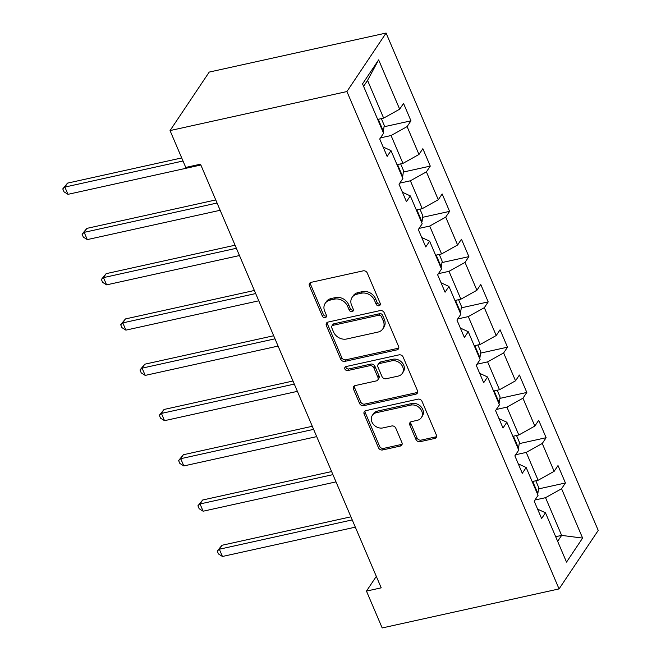 <?xml version="1.0" encoding="UTF-8"?>
<svg xmlns="http://www.w3.org/2000/svg" width="661" height="661" viewBox="0 0 661 661"><rect width="100%" height="100%" fill="white"/><g stroke="black" fill="none" stroke-linecap="round" stroke-linejoin="round"><path stroke-width="0.99" d="M379.026 305.754A2.313 1.909 -146.2 0 0 380.199 303.316L367.293 273.051A3.305 2.727 -146.2 0 0 363.186 270.845L311.1 282.338A3.305 2.727 -146.2 0 0 309.571 283.346A3.305 2.727 -146.2 0 0 309.422 285.825L322.328 316.082A2.313 1.909 -146.2 0 0 326.385 315.19L324.708 311.273A10.576 8.725 -146.2 0 1 325.179 303.349A10.576 8.725 -146.2 0 1 330.087 300.119L334.425 299.16A10.576 8.725 -146.2 0 1 347.57 306.233L349.239 310.149A2.313 1.909 -146.2 0 0 353.288 309.257L351.619 305.341A10.576 8.725 -146.2 0 1 352.09 297.409A10.576 8.725 -146.2 0 1 356.99 294.178L361.336 293.22A10.576 8.725 -146.2 0 1 374.481 300.292L376.15 304.209A2.313 1.909 -146.2 0 0 379.026 305.754M352.09 297.409L353.148 295.831A10.576 8.725 -146.2 0 1 358.055 292.6L362.393 291.641A10.576 8.725 -146.2 0 1 375.539 298.714L377.208 302.631A2.313 1.909 -146.2 0 0 380.372 304.085M310.273 282.668A3.305 2.727 -146.2 0 0 310.48 284.238L323.386 314.504A2.313 1.909 -146.2 0 0 326.551 315.966M325.179 303.349L326.237 301.763A10.576 8.725 -146.2 0 1 331.144 298.541L335.482 297.582A10.576 8.725 -146.2 0 1 348.628 304.647L350.297 308.563A2.313 1.909 -146.2 0 0 353.461 310.026M415.959 439.482A3.305 2.727 -146.2 0 0 420.074 441.688L434.682 438.466A3.305 2.727 -146.2 0 0 436.219 437.458A3.305 2.727 -146.2 0 0 436.359 434.979L422.024 401.367A3.305 2.727 -146.2 0 0 417.917 399.161L365.83 410.655A3.305 2.727 -146.2 0 0 364.302 411.663A3.305 2.727 -146.2 0 0 364.153 414.141L378.489 447.753A3.305 2.727 -146.2 0 0 382.595 449.959L400.252 446.068A3.305 2.727 -146.2 0 0 401.781 445.06A3.305 2.727 -146.2 0 0 401.929 442.581L395.79 428.196A3.305 2.727 -146.2 0 0 391.684 425.981L382.934 427.915A8.841 7.296 -146.2 0 1 373.432 424.412A8.841 7.296 -146.2 0 1 372.333 415.372A8.841 7.296 -146.2 0 1 376.431 412.679L410.721 405.11A8.841 7.296 -146.2 0 1 420.214 408.614A8.841 7.296 -146.2 0 1 421.321 417.653A8.841 7.296 -146.2 0 1 417.223 420.346L411.506 421.611A3.305 2.727 -146.2 0 0 409.977 422.619A3.305 2.727 -146.2 0 0 409.828 425.097L415.959 439.482L417.017 437.896A3.305 2.727 -146.2 0 0 421.131 440.11L435.739 436.888A3.305 2.727 -146.2 0 0 436.574 436.549M346.918 91.549L170.042 130.581L185.758 167.431L200.498 164.176L381.207 587.844L366.467 591.099L382.182 627.95L559.057 588.918L346.918 91.549L386.09 33.05L598.238 530.419L559.057 588.918M396.897 349.884A3.305 2.727 -146.2 0 0 398.434 348.876A3.305 2.727 -146.2 0 0 398.575 346.397L384.239 312.785A3.305 2.727 -146.2 0 0 380.133 310.579L328.046 322.072A3.305 2.727 -146.2 0 0 326.517 323.08A3.305 2.727 -146.2 0 0 326.369 325.559L340.704 359.171A3.305 2.727 -146.2 0 0 344.811 361.377L396.897 349.884L397.955 348.306A3.305 2.727 -146.2 0 0 398.79 347.967M403.136 357.08L417.471 390.684A3.305 2.727 -146.2 0 1 417.322 393.163A3.305 2.727 -146.2 0 1 415.794 394.171L363.707 405.672A3.305 2.727 -146.2 0 1 359.601 403.458L353.461 389.073A3.305 2.727 -146.2 0 1 353.61 386.594A3.305 2.727 -146.2 0 1 355.139 385.586L376.266 380.926A3.305 2.727 -146.2 0 0 377.795 379.918A3.305 2.727 -146.2 0 0 377.943 377.439L373.87 367.896A3.305 2.727 -146.2 0 0 369.763 365.69L347.777 370.54A2.313 1.909 -146.2 0 1 346.075 366.549L399.029 354.866A3.305 2.727 -146.2 0 1 403.136 357.08M538.508 488.917L565.436 482.976L558.008 465.567L554.141 471.334L542.26 443.481L546.126 437.706L538.698 420.297L534.832 426.072L522.95 398.211L526.817 392.444L519.389 375.027L515.53 380.802L503.641 352.941L507.508 347.174L500.08 329.765L496.221 335.532L484.339 307.671L488.198 301.903L480.77 284.494L476.912 290.262L465.03 262.409L468.889 256.633L461.469 239.224L457.602 244.991L445.721 217.139L449.587 211.363L442.159 193.954L438.293 199.729L426.411 171.868L430.278 166.101L422.85 148.684L418.983 154.459L407.102 126.598L410.968 120.831L403.541 103.422L399.674 109.189L378.637 59.862L362.542 83.889L383.578 133.225L379.72 138.992L387.139 156.401L391.006 150.634L383.124 146.982M565.436 482.976L561.569 488.743L582.614 538.079L566.518 562.106L545.474 512.779L541.615 518.546L534.187 501.137L538.054 495.37L526.164 467.509L522.306 473.284L514.878 455.867L518.745 450.1L506.863 422.239L502.996 428.014L495.568 410.605L499.435 404.829L487.554 376.977L483.687 382.744L476.259 365.335L480.126 359.559L468.244 331.706L464.377 337.474L456.949 320.064L460.816 314.297L448.935 286.436L445.068 292.212L437.64 274.794L441.507 269.027L429.625 241.166L425.758 246.941L418.33 229.532L422.197 223.757L410.316 195.904L406.449 201.671L399.029 184.262L402.888 178.487L391.006 150.634M515.63 454.743L526.239 452.405L538.12 480.266L532.171 481.572M518.282 463.857L526.164 467.509M538.12 480.266L554.141 471.334M526.239 452.405L542.26 443.481M496.32 409.473L506.929 407.135L518.811 434.996L512.862 436.31M498.972 418.595L506.863 422.239M518.811 434.996L534.832 426.072M506.929 407.135L522.95 398.211M477.011 364.211L487.62 361.873L499.501 389.726L493.552 391.039M479.671 373.325L487.554 376.977M499.501 389.726L515.53 380.802M487.62 361.873L503.641 352.941M457.701 318.941L468.31 316.602L480.192 344.455L474.243 345.769M460.362 328.054L468.244 331.706M480.192 344.455L496.221 335.532M468.31 316.602L484.339 307.671M438.392 273.671L449.001 271.332L460.882 299.193L454.933 300.499M441.052 282.784L448.935 286.436M460.882 299.193L476.912 290.262M449.001 271.332L465.03 262.409M419.091 228.4L429.691 226.062L441.573 253.923L435.624 255.237M421.743 237.522L429.625 241.166M441.573 253.923L457.602 244.991M429.691 226.062L445.721 217.139M399.781 183.138L410.382 180.792L422.263 208.653L416.314 209.967M402.433 192.252L410.316 195.904M422.263 208.653L438.293 199.729M410.382 180.792L426.411 171.868M380.472 137.868L391.072 135.53L402.954 163.383L397.005 164.696M402.954 163.383L418.983 154.459M391.072 135.53L407.102 126.598M378.637 59.862L367.557 80.394L383.644 118.112L377.695 119.426M383.644 118.112L399.674 109.189M170.042 130.581L209.215 72.082L386.09 33.05M376.316 576.384L366.467 591.099M367.557 80.394L363.583 86.327M555.686 536.707L561.635 535.393L545.54 497.675L534.939 500.013M557.661 541.334L561.635 535.393L582.614 538.079M537.591 509.127L545.474 512.779M545.54 497.675L561.569 488.743M384.041 126.772L410.968 120.831M403.35 172.042L430.278 166.101M422.66 217.312L449.587 211.363M441.969 262.574L468.889 256.633M461.279 307.844L488.198 301.903M480.588 353.114L507.508 347.174M499.898 398.385L526.817 392.444M519.199 443.647L546.126 437.706M327.22 322.403A3.305 2.727 -146.2 0 0 327.426 323.973L341.762 357.584A3.305 2.727 -146.2 0 0 345.877 359.799L397.955 348.306M381.529 316.817A2.313 1.909 -146.2 0 0 378.654 315.264L332.929 325.352A2.313 1.909 -146.2 0 0 331.756 327.798L333.516 331.929A10.576 8.725 -146.2 0 0 346.67 338.994L377.918 332.103A10.576 8.725 -146.2 0 0 382.818 328.872A10.576 8.725 -146.2 0 0 383.289 320.94L381.529 316.817L382.587 315.231A2.313 1.909 -146.2 0 0 379.711 313.686L378.654 315.264M331.863 326.063L332.921 324.477A2.313 1.909 -146.2 0 1 333.995 323.774L379.711 313.686M382.818 328.872L383.876 327.294A10.576 8.725 -146.2 0 0 384.347 319.362L383.289 320.94M382.587 315.231L384.347 319.362M354.313 385.925A3.305 2.727 -146.2 0 0 354.519 387.495L360.658 401.88A3.305 2.727 -146.2 0 0 364.765 404.086L416.851 392.593A3.305 2.727 -146.2 0 0 417.678 392.262M377.795 379.918L378.852 378.34A3.305 2.727 -146.2 0 0 379.001 375.861L374.936 366.318A3.305 2.727 -146.2 0 0 370.821 364.104L348.834 368.962L347.777 370.54M345.786 366.64A2.313 1.909 -146.2 0 0 348.834 368.962M398.186 376.092A8.841 7.296 -146.2 0 0 402.285 373.391A8.841 7.296 -146.2 0 0 401.177 364.36A8.841 7.296 -146.2 0 0 391.684 360.848L379.604 363.517A3.305 2.727 -146.2 0 0 378.067 364.525A3.305 2.727 -146.2 0 0 377.927 367.004L381.992 376.547A3.305 2.727 -146.2 0 0 386.107 378.753L398.186 376.092M402.285 373.391L403.342 371.812A8.841 7.296 -146.2 0 0 402.235 362.773A8.841 7.296 -146.2 0 0 392.741 359.27L391.684 360.848M378.067 364.525L379.133 362.947A3.305 2.727 -146.2 0 1 380.662 361.939L392.741 359.27M410.679 421.941A3.305 2.727 -146.2 0 0 410.886 423.519L417.017 437.896M421.321 417.653L422.379 416.066A8.841 7.296 -146.2 0 0 421.272 407.036A8.841 7.296 -146.2 0 0 411.778 403.532L410.721 405.11M372.333 415.372L373.391 413.794A8.841 7.296 -146.2 0 1 377.489 411.092L411.778 403.532M365.004 410.985A3.305 2.727 -146.2 0 0 365.211 412.555L379.546 446.167A3.305 2.727 -146.2 0 0 383.661 448.381L401.31 444.481A3.305 2.727 -146.2 0 0 402.136 444.151M381.347 118.625L384.239 125.4L383.363 131.465A8.924 3.123 156.9 0 1 383.016 131.903M181.701 157.929L67.521 183.122L64.869 187.08L67.967 194.334L200.853 165.01M380.372 125.689L379.48 123.607M183.014 161.003L64.869 187.08L62.762 188.914L67.521 183.122M67.967 194.334L64.001 191.814L62.762 188.914M400.657 163.895L403.549 170.67L402.665 176.735A8.924 3.123 156.9 0 1 402.326 177.173M215.75 199.944L86.831 228.392L84.178 232.35L87.277 239.604L220.163 210.281M399.682 170.959L398.79 168.877M217.064 203.026L84.178 232.35L82.071 234.184L86.831 228.392M87.277 239.604L83.311 237.084L82.071 234.184M419.966 209.157L422.858 215.94L421.974 222.005A8.924 3.123 156.9 0 1 421.635 222.443M235.06 245.214L106.14 273.662L103.488 277.612L106.586 284.866L239.472 255.543M418.983 216.23L418.099 214.139M236.374 248.288L103.488 277.612L101.381 279.454L106.14 273.662M106.586 284.866L102.62 282.354L101.381 279.454M439.276 254.427L442.168 261.202L441.284 267.267A8.924 3.123 156.9 0 1 440.945 267.705M254.369 290.476L125.45 318.933L122.797 322.882L125.896 330.136L258.773 300.813M438.293 261.492L437.408 259.409M255.683 293.558L122.797 322.882L120.69 324.716L125.45 318.933M125.896 330.136L121.93 327.625L120.69 324.716M458.585 299.697L461.477 306.473L460.593 312.537A8.924 3.123 156.9 0 1 460.254 312.975M273.679 335.747L144.751 364.203L142.107 368.152L145.205 375.407L278.083 346.083M457.602 306.762L456.718 304.68M274.993 338.829L142.107 368.152L140 369.986L144.751 364.203M145.205 375.407L141.231 372.887L140 369.986M477.895 344.968L480.787 351.743L479.903 357.808A8.924 3.123 156.9 0 1 479.564 358.245M292.988 381.017L164.06 409.465L161.416 413.422L164.506 420.677L297.392 391.353M476.912 352.032L476.027 349.95M294.302 384.099L161.416 413.422L159.309 415.257L164.06 409.465M164.506 420.677L160.54 418.157L159.309 415.257M497.204 390.23L500.096 397.013L499.212 403.078A8.924 3.123 156.9 0 1 498.873 403.516M312.298 426.287L183.37 454.735L180.726 458.684L183.816 465.939L316.702 436.615M496.221 397.302L495.329 395.22M313.611 429.361L180.726 458.684L178.61 460.527L183.37 454.735M183.816 465.939L179.85 463.427L178.61 460.527M516.514 435.5L519.397 442.283L518.521 448.34A8.924 3.123 156.9 0 1 518.183 448.778M331.607 471.557L202.679 500.005L200.035 503.955L203.125 511.209L336.011 481.886M515.53 442.573L514.638 440.482M332.921 474.631L200.035 503.955L197.92 505.789L202.679 500.005M203.125 511.209L199.159 508.697L197.92 505.789M535.815 480.77L538.707 487.545L537.831 493.61A8.924 3.123 156.9 0 1 537.484 494.048M350.917 516.819L221.989 545.275L219.345 549.225L222.435 556.479L355.321 527.156M534.84 487.835L533.948 485.752M352.222 519.901L219.345 549.225L217.229 551.059L221.989 545.275M222.435 556.479L218.469 553.959L217.229 551.059M375.539 298.714L374.481 300.292M362.393 291.641L361.336 293.22M358.055 292.6L356.99 294.178M350.297 308.563L349.239 310.149M348.628 304.647L347.57 306.233M335.482 297.582L334.425 299.16M331.144 298.541L330.087 300.119M323.386 314.504L322.328 316.082M310.48 284.238L309.422 285.825M377.208 302.631L376.15 304.209M345.877 359.799L344.811 361.377M341.762 357.584L340.704 359.171M327.426 323.973L326.369 325.559M333.995 323.774L332.929 325.352M416.851 392.593L415.794 394.171M364.765 404.086L363.707 405.672M360.658 401.88L359.601 403.458M354.519 387.495L353.461 389.073M379.001 375.861L377.943 377.439M374.936 366.318L373.87 367.896M370.821 364.104L369.763 365.69M380.662 361.939L379.604 363.517M410.886 423.519L409.828 425.097M377.489 411.092L376.431 412.679M401.31 444.481L400.252 446.068M383.661 448.381L382.595 449.959M379.546 446.167L378.489 447.753M365.211 412.555L364.153 414.141M435.739 436.888L434.682 438.466M421.131 440.11L420.074 441.688M383.38 131.316L378.257 119.302M402.689 176.578L397.567 164.572M421.999 221.848L416.876 209.843M441.308 267.118L436.186 255.113M460.618 312.389L455.495 300.375M479.927 357.659L474.805 345.645M499.237 402.921L494.114 390.915M518.546 448.191L513.423 436.186M537.856 493.461L532.733 481.448"/></g></svg>
